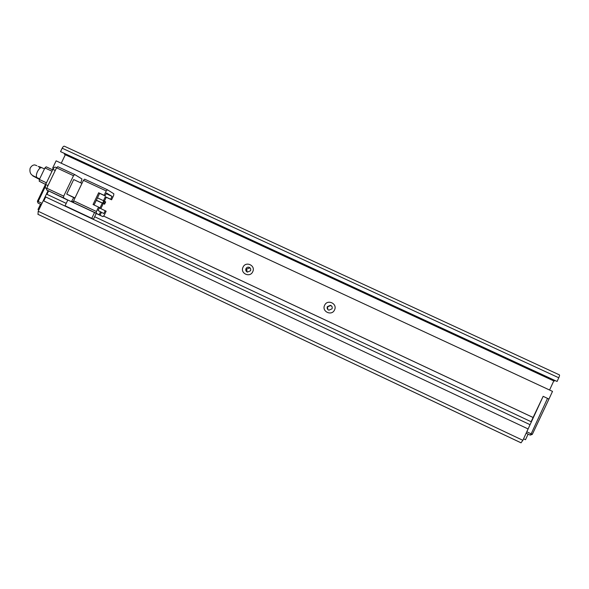 <?xml version="1.0" encoding="UTF-8"?>
<svg xmlns="http://www.w3.org/2000/svg" width="589" height="589" viewBox="0 0 589 589"><rect width="100%" height="100%" fill="white"/><g stroke="black" fill="none" stroke-linecap="round" stroke-linejoin="round"><path stroke-width="0.88" d="M41.363 204.648L38.079 203.095L37.438 201.173L45.486 184.401M45.574 184.202L46.185 182.943M52.509 169.75L53.224 168.255L52.708 167.953L53.518 168.329M37.482 202.012L38.167 201.526L45.022 187.236M48.062 190.674L41.996 203.33L38.167 201.526M548.639 398.952L543.154 396.331L548.977 399.04L532.316 434.38L530.203 435.109L526.154 433.202M547.52 398.363L531.168 433.843L532.316 434.38M531.087 421.709L543.154 396.331L526.802 431.789L531.168 433.843L530.203 435.109M36.518 177.856L39.404 178.769M113.861 193.803L107.412 189.768L106.234 190.939L104.135 195.334L105.092 195.909L106.484 192.986L112.043 196.38L110.68 199.244L111.586 199.781L113.625 195.511L113.861 193.803M76.246 203.949L99.143 214.705L67.831 200.002L65.062 205.782L66.955 206.695L93.504 219.174L96.257 213.409L95.889 213.218L102.95 216.656L96.213 213.49M104.135 195.334L98.65 192.78L93.047 204.516L98.525 207.078L96.419 211.488L73.632 200.797L73.463 202.535M73.632 200.797L83.432 180.322L84.639 179.174L107.367 189.746M74.877 198.198L66.741 194.083L74.994 197.948M66.741 194.083L73.699 179.564L81.952 183.407M102.95 216.656L104.098 215.464L106.145 211.186L99.872 208.182L102.28 203.139M104.371 201.247L106.256 197.3L111.586 199.781M100.844 208.639L103.252 203.595M112.043 196.38L106.167 193.648M67.757 200.142L46.634 189.952L63.553 197.889L63.7 196.144L46.745 188.2L56.529 167.806L73.492 175.699L74.729 174.565L81.974 178.968L80.767 182.855M63.553 197.889L67.809 200.039M73.684 197.639L71.394 201.674M73.492 175.699L63.7 196.144M99.143 214.705L100.528 211.804L98.105 210.531L99.504 207.608L98.525 207.078M96.213 213.211L96.419 211.488M94.542 212.533L91.774 218.342L65.062 205.782M100.108 215.199L101.485 212.312L103.848 213.549L105.217 210.685M100.505 211.849L101.485 212.312M103.458 200.672L105.335 196.748L106.256 197.3M105.335 196.748L110.68 199.244M98.65 192.78L99.629 193.361L94.071 204.994M105.092 195.909L99.629 193.361M91.774 218.342L93.504 219.174M97.472 197.875L103.789 200.82L102.677 203.146L96.36 200.194M104.224 201.18L105.203 201.637L104.106 203.949L96.309 200.304M46.745 188.2L46.634 189.952M74.678 174.543L57.788 166.687L56.529 167.806M102.677 203.146L96.346 200.231M103.156 203.411L104.26 201.092L103.789 200.82M104.106 203.949L96.294 200.341M104.577 204.214L105.674 201.909L105.203 201.637M56.588 167.681L55.432 167.143C54.667 166.908 53.827 167.651 52.907 169.374L55.248 170.464M47.996 185.594L45.655 184.497L52.907 169.374M45.655 184.497L45.324 187.935L46.597 188.554M46.583 188.59L45.427 188.001M46.465 182.811L39.375 179.49L44.926 167.924L52.016 171.23M45.662 184.482L39.272 181.25M39.375 179.49L39.22 181.213M52.686 169.838L46.2 166.812L44.926 167.924M39.426 179.387L37.821 178.519M252.74 271.706C255.935 265.529 245.768 260.794 243.043 267.178C239.841 273.34 250.001 278.104 252.74 271.706M250.539 270.763C251.076 269.195 250.605 268.039 249.132 267.31C247.748 266.942 246.695 267.384 245.974 268.636C245.436 270.218 245.915 271.374 247.402 272.096L250.539 270.763M334.537 309.91C337.755 303.659 327.366 298.822 324.627 305.286C321.403 311.522 331.791 316.389 334.537 309.91M332.012 308.82C332.549 307.2 332.049 306.03 330.51 305.293L327.351 306.641C326.814 308.275 327.322 309.461 328.89 310.182L332.012 308.82M250.03 267.877L246.585 269.055L247.152 271.993M331.872 306.383L330.672 305.529L327.536 306.869L327.815 309.505M528.09 434.115L525.491 439.74L523.555 438.827M38.852 209.883L38.013 209.485L40.523 204.25M52.708 167.953L56.124 160.841L552.504 391.383L548.977 399.04M558.777 377.785C559.521 376.062 559.719 375.083 559.373 374.862L64.444 146.249C63.767 145.998 63.008 146.646 62.184 148.2L558.777 377.785L557.076 381.466L60.542 151.623L557.076 381.466M549.574 390.021L553.77 380.914L554.647 380.612M533.347 417.594L103.73 216.104M71.902 201.202L73.294 201.858L71.917 201.188M94.667 216.737L531.381 421.849L530.078 424.691L45.162 196.726L45.692 196.984L43.792 200.937L43.262 200.687L528.112 428.947L530.078 424.691M522.87 440.314L38.189 211.26L38.013 214.359L520.993 442.818L522.87 440.314L528.112 428.947M64.51 153.714L64.326 154.104L65.305 154.745L61.241 163.219M60.542 151.623L62.184 148.2M553.77 380.914L65.305 154.745M38.189 211.26L43.262 200.687M45.162 196.726L46.428 194.083L66.211 203.374M48.592 190.939L46.958 194.333M103.716 216.119L533.038 417.476M554.455 381.031L64.326 154.104M527.81 428.807L43.792 200.937M529.776 424.559L45.692 196.984M44.447 168.91L42.055 167.799C40.685 167.188 39.146 168.447 37.453 171.583C36.187 174.506 36.017 176.516 36.945 177.613L37.394 177.826M33.315 175.839L33.971 176.185M83.432 180.322L106.234 190.939M36.864 165.7L34.766 164.927C32.903 164.891 31.357 166.002 30.12 168.277C28.905 175.301 33.647 175.839 36.945 177.613L39.662 178.887M41.613 167.593L39.338 166.635L39.868 168.277M32.785 175.89L37.659 178.46M96.169 213.174L73.411 202.506M46.575 189.916L63.502 197.852M45.324 187.935L46.605 188.532M38.116 166.407L39.279 167.07M249.132 267.31L249.729 267.745M521.074 442.832L37.887 214.286"/></g></svg>
